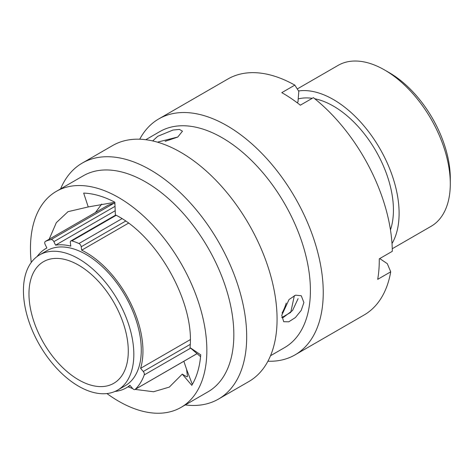 <?xml version="1.0" encoding="UTF-8"?>
<svg xmlns="http://www.w3.org/2000/svg" width="474" height="474" viewBox="0 0 474 474"><rect width="100%" height="100%" fill="white"/><g stroke="black" fill="none" stroke-linecap="round" stroke-linejoin="round"><path stroke-width="0.71" d="M114.992 391.441A80.432 46.434 60 0 0 126.291 387.856A80.432 46.434 60 0 0 129.947 385.315L132.613 388.49A2.897 1.671 -120 0 0 133.579 389.326A2.897 1.671 -120 0 0 135.025 389.468A2.897 1.671 -120 0 0 135.214 389.326A87.009 50.238 -120 0 0 144.25 374.91A2.897 1.671 -120 0 0 143.278 371.492L190.21 344.397M389.243 72.664L384.586 69.974L389.237 72.664A86.351 49.859 60 0 1 389.243 72.664A86.351 49.859 60 0 1 450.3 178.425L450.3 183.799A92.934 53.657 -120 0 0 384.586 69.974L384.586 69.974A92.934 53.657 -120 0 0 338.116 65.376L297.269 88.958M392.253 248.743L431.05 226.341A92.934 53.657 -120 0 0 450.3 183.799M78.631 379.84A70.229 40.545 60 0 1 32.753 317.953A70.229 40.545 60 0 1 43.519 261.678A70.229 40.545 60 0 1 78.631 265.156A70.229 40.545 60 0 1 124.508 327.042A70.229 40.545 60 0 1 113.742 383.318A70.229 40.545 60 0 1 78.631 379.84M78.631 258.763A78.062 45.066 60 0 1 129.627 327.552A78.062 45.066 60 0 1 117.659 390.102A78.062 45.066 60 0 1 78.631 386.233A78.062 45.066 60 0 1 27.634 317.45A78.062 45.066 60 0 1 39.603 254.899A78.062 45.066 60 0 1 78.631 258.763M39.603 254.899L47.05 250.598A78.062 45.066 60 0 1 86.078 254.467A78.062 45.066 60 0 1 137.075 323.25A78.062 45.066 60 0 1 125.106 385.8L117.659 390.102M286.225 303.099A98.924 57.111 60 0 1 282.066 313.036M314.754 98.752A84.905 49.018 60 0 1 333.394 106.087A84.905 49.018 60 0 1 390.463 229.884M298.543 90.961A92.934 53.657 60 0 1 333.394 99.534A92.934 53.657 60 0 1 392.004 243.565M128.501 223.159L81.682 250.189A80.432 46.434 60 0 1 86.078 252.529A80.432 46.434 60 0 1 140.612 368.316L143.278 371.492M37.108 256.535A80.432 46.434 60 0 1 45.865 248.548A80.432 46.434 60 0 1 46.879 247.991L45.172 244.477A2.897 1.671 -120 0 1 45.338 241.45A2.897 1.671 -120 0 1 45.433 241.396A87.009 50.238 -120 0 1 51.091 239.56L113.458 203.553A87.009 50.238 -120 0 0 107.794 205.396L45.433 241.396M190.27 339.645L140.612 368.316M298.217 98.924A84.905 49.018 60 0 1 312.224 98.319M113.458 203.553A2.897 1.671 60 0 1 114.939 204.021M115.2 210.74L55.577 245.165A80.432 46.434 60 0 1 70.81 246.124L70.33 242.694A2.897 1.671 -120 0 1 70.899 240.94A2.897 1.671 -120 0 1 71.876 240.875A87.009 50.238 -120 0 1 78.951 243.518L121.96 218.686M81.682 250.189L81.202 246.758A2.897 1.671 -120 0 0 78.951 243.518M55.577 245.165L53.87 241.651A2.897 1.671 -120 0 0 51.091 239.56M152.693 140.932L157.747 136.299L172.974 130.048L179.421 129.426L182.466 131.18L177.803 137.01L157.451 142.159M106.934 393.556A124.727 72.012 -120 0 0 181.015 407.403L208.009 391.82A124.727 72.012 -120 0 0 233.522 343.176A124.727 72.012 -120 0 0 182.828 212.927A124.727 72.012 -120 0 0 83.288 175.795L56.293 191.377A124.727 72.012 -120 0 0 30.78 240.022A124.727 72.012 -120 0 0 31.243 262.46M181.015 407.403A124.727 72.012 -120 0 0 206.534 358.759A124.727 72.012 -120 0 0 155.833 228.509A124.727 72.012 -120 0 0 56.293 191.377M185.298 404.932A136.245 78.66 -120 0 0 218.473 399.084A136.245 78.66 -120 0 0 246.344 345.943A136.245 78.66 -120 0 0 190.963 203.666A136.245 78.66 -120 0 0 82.227 163.103A136.245 78.66 -120 0 0 60.577 188.901M218.473 399.084L248.856 381.54A136.245 78.66 -120 0 0 276.727 328.399A136.245 78.66 -120 0 0 221.352 186.122A136.245 78.66 -120 0 0 112.616 145.559L82.227 163.103M270.512 355.737L284.566 347.62A124.727 72.012 -120 0 0 310.085 298.976A124.727 72.012 -120 0 0 259.385 168.726A124.727 72.012 -120 0 0 159.845 131.588L145.791 139.706M267.911 361.229A136.245 78.66 -120 0 0 295.029 354.884A136.245 78.66 -120 0 0 322.901 301.742A136.245 78.66 -120 0 0 267.52 159.465A136.245 78.66 -120 0 0 158.79 118.903A136.245 78.66 -120 0 0 139.735 139.214M296.955 102.574L297.98 101.981L298.798 91.364L294.828 85.124L281.799 92.649A136.245 78.66 60 0 1 300.35 105.181L313.379 97.656A136.245 78.66 -120 0 1 392.306 251.315L379.271 258.84A136.245 78.66 60 0 1 378.933 269.392A136.245 78.66 60 0 1 377.695 279.346L390.724 271.821L387.305 263.68L379.739 258.567M294.828 85.124A136.245 78.66 -120 0 0 227.852 79.028L158.79 118.903M298.105 298.638L292.541 310.511L282.534 318.013M303.893 302.548L301.209 310.399L295.385 317.562L288.767 321.816L283.725 321.71L281.74 315.34L289.045 299.515L295.557 295.172L301.263 295.746L303.893 302.548M294.354 295.616L290.752 312.39L281.746 317.586M135.149 389.397L153.546 391.755L169.301 387.11L182.253 374.122L191.792 385.326C196.793 377.002 199.773 366.84 200.733 354.848L190.021 347.608L200.573 356.697M182.253 374.122L186.531 376.676L187.491 376.611L186.578 369.353L183.847 361.277M128.087 386.82L132.714 388.603M190.021 347.608C194.844 302.477 157.013 235.222 115.366 214.87L114.868 202.214C103.966 196.52 93.562 193.475 83.667 193.078L88.229 206.942L68.007 211.671L56.323 222.667L49.166 239.24M295.029 354.884L364.091 315.009A136.245 78.66 -120 0 0 390.724 271.821M95.434 212.524L101.691 204.063M88.229 206.942L114.874 202.279M177.632 137.11L165.142 141.335M95.807 212.305L96.299 211.291M125.628 221.109L81.202 246.758M116.171 215.303L71.876 240.875M135.214 389.326L197.071 353.61M190.643 348.129L144.25 374.91M115.034 206.344L53.87 241.651M45.865 248.548L46.867 247.967M126.291 387.856L130.19 385.605M197.095 353.634L135.025 389.468M115.721 215.06L70.899 240.94M107.699 205.443L45.338 241.45M192.331 384.408L186.578 369.353"/></g></svg>
